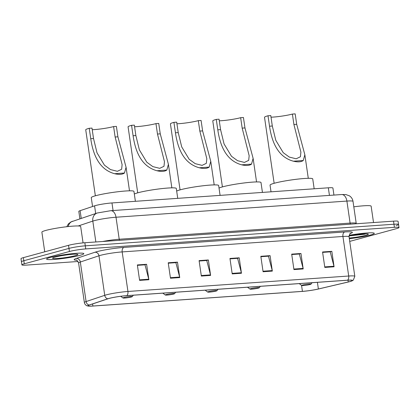 <?xml version="1.0" encoding="UTF-8"?>
<svg xmlns="http://www.w3.org/2000/svg" width="420" height="420" viewBox="0 0 420 420"><rect width="100%" height="100%" fill="white"/><g stroke="black" fill="none" stroke-linecap="round" stroke-linejoin="round"><path stroke-width="0.63" d="M79.895 218.799L78.813 211.397A11.765 1.129 -8.3 0 1 80.11 210.672L94.568 205.842A11.765 1.129 -8.3 0 1 95.65 205.517A11.765 1.129 -8.3 0 1 111.967 202.944L328.335 187.803A11.765 1.129 -8.3 0 1 332.918 188.029L333.947 195.074M396.17 225.514A11.765 1.129 171.7 0 0 398.548 224.464L398.097 221.372A11.765 1.129 171.7 0 0 393.514 221.146L84.84 242.739A11.765 1.129 171.7 0 0 68.528 245.317L23.378 257.639A11.765 1.129 171.7 0 0 21 258.689L21.451 261.781A11.765 1.129 171.7 0 1 23.83 260.731A11.765 1.129 171.7 0 0 21.451 261.781L21.903 264.868A11.765 1.129 171.7 0 0 26.486 265.099L78.036 261.492M349.718 241.364A11.765 1.129 171.7 0 0 351.472 240.928L396.622 228.601A11.765 1.129 171.7 0 0 399 227.551A11.765 1.129 171.7 0 0 394.417 227.325L85.743 248.918A11.765 1.129 171.7 0 0 69.426 251.496L68.975 248.404L23.83 260.731L68.975 248.404A11.765 1.129 171.7 0 1 85.292 245.831A11.765 1.129 171.7 0 0 68.975 248.404L68.528 245.317M394.417 227.325L393.965 224.233L85.292 245.831L393.965 224.233A11.765 1.129 171.7 0 1 398.548 224.464A11.765 1.129 171.7 0 0 393.965 224.233L393.514 221.146M50.405 257.408A18.821 1.806 171.7 0 0 46.599 259.088A18.821 1.806 171.7 0 0 59.388 258.946A18.821 1.806 171.7 0 0 80.036 255.334A18.821 1.806 171.7 0 0 83.843 253.654A18.821 1.806 171.7 0 0 71.053 253.796A18.821 1.806 171.7 0 0 50.405 257.408A18.821 1.806 171.7 0 0 46.599 259.088A18.821 1.806 171.7 0 0 59.388 258.946A18.821 1.806 171.7 0 0 80.036 255.334A18.821 1.806 171.7 0 0 83.843 253.654A18.821 1.806 171.7 0 0 71.053 253.796A18.821 1.806 171.7 0 0 50.405 257.408M349.325 238.681A18.821 1.806 171.7 0 0 370.498 235.011A18.821 1.806 171.7 0 0 374.304 233.331A18.821 1.806 171.7 0 0 349.13 235.289A18.821 1.806 171.7 0 1 374.304 233.331A18.821 1.806 171.7 0 1 370.498 235.011A18.821 1.806 171.7 0 1 349.325 238.681M109.2 298.431A12.547 1.202 -8.3 0 1 126.599 295.685L347.361 280.24A12.547 1.202 -8.3 0 1 352.254 280.481A12.547 1.202 -8.3 0 1 348.259 281.967L318.376 288.986A12.547 1.202 -8.3 0 1 302.431 291.365L92.904 306.022A12.547 1.202 -8.3 0 1 88.011 305.781A12.547 1.202 -8.3 0 1 89.392 305.009L108.04 298.778A12.547 1.202 -8.3 0 1 109.2 298.431M108.953 298.447A12.863 1.234 171.7 0 0 107.767 298.804L89.119 305.036A12.863 1.234 171.7 0 0 88.473 306.127A12.863 1.234 171.7 0 0 92.715 306.075L302.243 291.417A12.863 1.234 171.7 0 0 318.586 288.976L348.469 281.962A12.863 1.234 171.7 0 0 351.913 280.943A12.863 1.234 171.7 0 0 347.55 280.187L126.788 295.633A12.863 1.234 171.7 0 0 108.953 298.447M322.618 252.383L330.209 251.853L333.963 266.254A3.134 1.927 86 0 1 334.073 266.779L331.821 251.333L322.56 251.979L324.812 267.43L334.073 266.779M322.613 252.357L329.936 251.848L331.821 251.333M291.748 254.541L299.339 254.011L303.098 268.411A3.134 1.927 86 0 1 303.203 268.942L300.951 253.491L291.69 254.137L293.942 269.588L303.203 268.942M291.748 254.515L299.072 254.006L300.951 253.491M260.883 256.704L268.475 256.174L272.228 270.569A3.134 1.927 86 0 1 272.339 271.1L270.086 255.649L260.825 256.3L263.078 271.745L272.339 271.1M260.878 256.678L268.202 256.163L270.086 255.649M137.413 265.34L145.005 264.81L148.764 279.211A3.134 1.927 86 0 1 148.869 279.736L146.617 264.29L137.356 264.936L139.608 280.387L148.869 279.736M137.408 265.314L144.732 264.805L146.617 264.29M168.278 263.183L175.875 262.652L179.629 277.048A3.134 1.927 86 0 1 179.734 277.578L177.482 262.127L168.221 262.778L170.478 278.224L179.734 277.578M168.278 263.156L175.602 262.642L177.482 262.127M199.148 261.025L206.74 260.489L210.499 274.89A3.134 1.927 86 0 1 210.604 275.42L208.352 259.97L199.091 260.62L201.343 276.066L210.604 275.42M199.143 260.998L206.467 260.484L208.352 259.97M230.013 258.862L237.605 258.332L241.364 272.732A3.134 1.927 86 0 1 241.469 273.257L239.216 257.812L229.955 258.458L232.208 273.908L241.469 273.257M230.013 258.836L237.337 258.326L239.216 257.812M69.426 251.496L24.281 263.818A11.765 1.129 171.7 0 0 21.903 264.868M83.066 242.891L80.677 226.506A19.604 1.88 171.7 0 0 67.352 226.658A19.604 1.88 171.7 0 0 45.843 230.417A19.604 1.88 171.7 0 0 41.879 232.166L44.741 251.806M55.157 257.077A12.784 1.223 171.7 0 0 52.61 258.09A12.784 1.223 171.7 0 0 60.685 258.185A12.784 1.223 171.7 0 0 75.285 255.67A12.784 1.223 171.7 0 0 77.795 254.42A12.784 1.223 171.7 0 0 68.597 254.688A12.784 1.223 171.7 0 0 55.157 257.077M92.237 129.696A13.724 1.318 171.7 0 0 113.61 126.578L116.387 126.383L117.91 136.815L126.068 167.276L124.472 173.019C122.346 174.531 119.059 174.762 114.618 173.712C98.532 169.36 92.909 153.541 90.746 138.716L89.224 128.284A17.252 1.654 171.7 0 0 85.733 129.822L95.356 195.799M89.224 128.284L92.001 128.089L93.523 138.521L97.015 152.838L104.449 165.181L110.502 169.58L117.38 171.302L121.637 169.26L122.115 164.635L115.127 137.009L113.61 126.578M131.297 297.008A4.704 0.452 171.7 0 0 132.237 296.63A4.704 0.452 171.7 0 0 129.266 296.599A4.704 0.452 171.7 0 0 123.889 297.523A4.704 0.452 171.7 0 0 122.966 297.985A4.704 0.452 171.7 0 0 126.352 297.885A4.704 0.452 171.7 0 0 131.297 297.008M135.387 201.301L133.948 191.42A21.567 2.069 171.7 0 0 119.291 191.583A21.567 2.069 171.7 0 0 95.629 195.72A21.567 2.069 171.7 0 0 91.266 197.647L92.563 206.509M134.584 126.735A13.724 1.318 171.7 0 0 155.957 123.617L158.734 123.422L160.256 133.854L168.415 164.309L166.819 170.058C164.698 171.565 161.411 171.796 156.97 170.746C140.884 166.399 135.261 150.581 133.093 135.755L131.57 125.323A17.252 1.654 171.7 0 0 128.084 126.861L137.708 192.833M131.57 125.323L134.353 125.129L135.87 135.56L139.367 149.872L146.8 162.215L152.849 166.619L159.731 168.336L163.989 166.299L164.467 161.674L157.479 134.048L155.957 123.617M173.649 294.042A4.704 0.452 171.7 0 0 174.584 293.669A4.704 0.452 171.7 0 0 171.612 293.632A4.704 0.452 171.7 0 0 166.241 294.562A4.704 0.452 171.7 0 0 165.317 295.019A4.704 0.452 171.7 0 0 168.703 294.919A4.704 0.452 171.7 0 0 173.649 294.042M177.739 198.34L176.295 188.459A21.567 2.069 171.7 0 0 161.642 188.622A21.567 2.069 171.7 0 0 137.981 192.759A21.567 2.069 171.7 0 0 134.327 194.019M176.935 123.769A13.724 1.318 171.7 0 0 198.308 120.65L201.085 120.456L202.608 130.888L210.767 161.348L209.171 167.097C207.044 168.604 203.763 168.835 199.322 167.785C183.236 163.433 177.613 147.62 175.445 132.788L173.922 122.357A17.252 1.654 171.7 0 0 170.431 123.9L180.059 189.872M173.922 122.357L176.699 122.162L178.222 132.594L181.718 146.911L189.147 159.254L195.2 163.653L202.083 165.375L206.335 163.338L206.819 158.708L199.831 131.082L198.308 120.65M216.001 291.081A4.704 0.452 171.7 0 0 216.935 290.708A4.704 0.452 171.7 0 0 213.964 290.671A4.704 0.452 171.7 0 0 208.593 291.596A4.704 0.452 171.7 0 0 207.669 292.058A4.704 0.452 171.7 0 0 211.05 291.958A4.704 0.452 171.7 0 0 216.001 291.081M220.091 195.379L218.647 185.493A21.567 2.069 171.7 0 0 203.989 185.661A21.567 2.069 171.7 0 0 180.332 189.798A21.567 2.069 171.7 0 0 176.678 191.053M219.287 120.808A13.724 1.318 171.7 0 0 240.66 117.689L243.437 117.495L244.96 127.927L253.118 158.382L251.522 164.131C249.396 165.643 246.109 165.869 241.668 164.824C225.582 160.472 219.959 144.653 217.796 129.827L216.274 119.395A17.252 1.654 171.7 0 0 212.783 120.934L222.406 186.91M216.274 119.395L219.051 119.201L220.573 129.633L224.065 143.95L231.499 156.292L237.552 160.692L244.429 162.414L248.687 160.372L249.165 155.747L242.177 128.121L240.66 117.689M258.347 288.115A4.704 0.452 171.7 0 0 259.287 287.742A4.704 0.452 171.7 0 0 256.316 287.711A4.704 0.452 171.7 0 0 250.94 288.635A4.704 0.452 171.7 0 0 250.016 289.096A4.704 0.452 171.7 0 0 253.402 288.997A4.704 0.452 171.7 0 0 258.347 288.115M262.437 192.412L260.998 182.532A21.567 2.069 171.7 0 0 246.341 182.695A21.567 2.069 171.7 0 0 222.679 186.832A21.567 2.069 171.7 0 0 219.025 188.092M271.021 117.185A13.724 1.318 171.7 0 0 292.394 114.072L295.171 113.873L296.693 124.304L304.852 154.765L303.256 160.514C301.13 162.02 297.843 162.251 293.401 161.201C277.316 156.849 271.693 141.036 269.53 126.205L268.007 115.773A17.252 1.654 171.7 0 0 264.516 117.317L274.139 183.288M268.007 115.773L270.784 115.579L272.307 126.011L275.798 140.327L283.232 152.67L289.286 157.075L296.163 158.791L300.421 156.755L300.899 152.129L293.911 124.498L292.394 114.072M310.081 284.498A4.704 0.452 171.7 0 0 311.02 284.125A4.704 0.452 171.7 0 0 308.049 284.088A4.704 0.452 171.7 0 0 302.673 285.017A4.704 0.452 171.7 0 0 301.749 285.474A4.704 0.452 171.7 0 0 305.135 285.374A4.704 0.452 171.7 0 0 310.081 284.498M314.171 188.795L312.732 178.915A21.567 2.069 171.7 0 0 298.074 179.078A21.567 2.069 171.7 0 0 274.412 183.215A21.567 2.069 171.7 0 0 270.05 185.136L271.026 191.814M373.522 222.542L371.138 206.183A19.604 1.88 171.7 0 0 353.803 206.829M349.54 235.856L364.193 234.318L365.799 233.846M349.235 238.046A12.784 1.223 171.7 0 0 365.747 235.347A12.784 1.223 171.7 0 0 368.256 234.097A12.784 1.223 171.7 0 0 349.02 235.961M364.193 234.318L351.283 235.526M95.686 213.523L94.568 205.842M113.069 210.53L111.967 202.944M81.228 218.353L80.11 210.672M329.443 195.389L328.335 187.803M119.6 240.308A1.958 1.202 86 0 1 119.217 239.243L350.107 223.088L346.894 201.075A7.843 4.814 -94 0 0 341.644 194.539L345.839 194.56L349.382 195.809C351.398 197.138 352.611 198.991 353.01 201.38A15.682 1.502 171.7 0 0 346.894 201.075L116.009 217.229A15.682 1.502 171.7 0 0 94.253 220.663A15.682 1.502 171.7 0 0 92.809 221.093L95.855 241.972M102.685 241.495A15.682 1.502 -8.3 0 1 119.217 239.243L116.009 217.229A7.843 4.814 -94 0 0 110.759 210.693L341.644 194.539M23.378 257.639L24.281 263.818M84.84 242.739L85.743 248.918M66.801 226.721L68.386 223.902L70.907 221.944L97.22 213.008A7.843 6.888 71.5 0 0 92.809 221.093L78.236 225.965M350.49 224.154A1.958 1.202 86 0 1 350.107 223.088A15.682 1.502 -8.3 0 1 356.218 223.393L353.01 201.38M72.644 221.219A7.843 6.888 71.5 0 0 68.276 226.553M76.608 260.227A19.604 1.88 -8.3 0 1 76.314 258.473L94.962 252.242A19.604 1.88 -8.3 0 1 123.958 247.412L344.72 231.966A3.922 2.41 -94 0 0 342.935 236.471L122.173 251.916A15.682 1.502 171.7 0 0 100.417 255.35A15.682 1.502 171.7 0 0 98.973 255.78L80.325 262.012A15.682 1.502 171.7 0 0 78.598 262.978C77.39 260.657 76.598 259.697 76.22 260.085M344.72 231.966A19.604 1.88 -8.3 0 1 350.17 233.567M349.046 236.775A15.682 1.502 171.7 0 0 342.935 236.471L348.705 276.019A15.682 1.502 -8.3 0 1 354.816 276.323L349.046 236.775C349.745 233.94 350.228 232.79 350.501 233.321M88.473 306.127L86.914 305.739C87.313 306.022 84.677 304.894 84.367 302.526A15.682 1.502 -8.3 0 1 86.095 301.56L104.743 295.328A15.682 1.502 -8.3 0 1 106.186 294.893A15.682 1.502 -8.3 0 1 127.942 291.464A3.922 2.41 86 0 1 126.788 295.633M107.767 298.804A3.922 3.444 71.5 0 1 104.743 295.328L98.973 255.78A3.922 3.444 -108.5 0 0 94.962 252.242M76.314 258.473A3.922 3.444 -108.5 0 1 80.325 262.012L86.095 301.56A3.922 3.444 71.5 0 0 89.119 305.036M347.55 280.187A3.922 2.41 -94 0 0 348.705 276.019L127.942 291.464L122.173 251.916A3.922 2.41 -94 0 1 123.958 247.412M302.431 291.365L301.55 285.327M318.376 288.986L317.405 282.334M348.259 281.967L348.002 280.198M92.904 306.022L92.6 303.938M241.364 272.732L232.134 273.378M210.499 274.89L201.264 275.536M179.629 277.048L170.399 277.694M148.764 279.211L139.529 279.856M272.228 270.569L262.999 271.215M303.098 268.411L293.869 269.057M333.963 266.254L324.733 266.899M114.618 173.712L124.472 173.019M115.127 137.009L117.91 136.815M90.746 138.716L93.523 138.521M156.97 170.746L166.819 170.058M157.479 134.048L160.256 133.854M133.093 135.755L135.87 135.56M199.322 167.785L209.171 167.097M199.831 131.082L202.608 130.888M175.445 132.788L178.222 132.594M241.668 164.824L251.522 164.131M242.177 128.121L244.96 127.927M217.796 129.827L220.573 129.633M293.401 161.201L303.256 160.514M293.911 124.498L296.693 124.304M269.53 126.205L272.307 126.011M97.22 213.008L110.759 210.693M356.307 223.75L356.218 223.393M351.913 280.943L353.304 280.119L354.816 276.323M399 227.551L398.548 224.464M84.367 302.526L78.598 262.978M126.068 167.276L129.502 190.816M132.237 296.63L133.303 295.218M122.966 297.985L120.687 296.3M168.415 164.309L171.848 187.856M174.584 293.669L175.649 292.252M165.317 295.019L162.787 293.155M210.767 161.348L214.2 184.889M216.935 290.708L218.001 289.291M207.669 292.058L205.133 290.189M253.118 158.382L256.552 181.928M259.287 287.742L260.353 286.325M250.016 289.096L247.485 287.228M304.852 154.765L308.285 178.306M311.02 284.125L312.086 282.707M301.749 285.474L299.219 283.605"/></g></svg>
